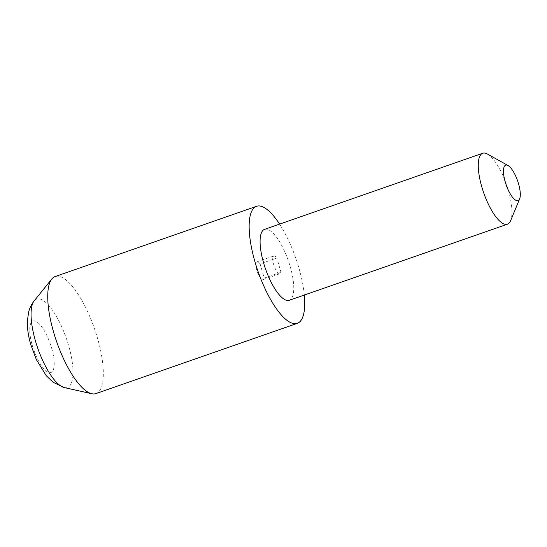 <?xml version="1.0" encoding="UTF-8"?>
<svg xmlns="http://www.w3.org/2000/svg" width="547" height="547" viewBox="0 0 547 547"><rect width="100%" height="100%" fill="white"/><g stroke="black" fill="none" stroke-linecap="round" stroke-linejoin="round"><path stroke-width="0.41" stroke-dasharray="2.73 2.05" d="M95.944 393.594A61.975 20.007 70.8 0 0 97.653 338.668A61.975 20.007 70.8 0 0 55.117 276.563M304.317 295.052A61.975 20.007 70.8 0 0 299.045 268.413A61.975 20.007 70.8 0 0 279.579 224.12M487.377 154.015A37.558 12.123 -109.2 0 1 508.505 190.896A37.558 12.123 -109.2 0 1 510.631 220.694M264.557 229.364A37.558 12.123 -109.2 0 1 290.334 267.004A37.558 12.123 -109.2 0 1 289.295 300.289M260.112 263.88L264.194 278.129A9.388 3.029 -109.2 0 1 263.237 279.544A9.388 3.029 -109.2 0 1 256.789 270.136A9.388 3.029 -109.2 0 1 257.049 261.815A9.388 3.029 -109.2 0 1 260.112 263.88L276.891 258.027L280.98 272.276A9.388 3.029 -109.2 0 1 280.016 273.691A9.388 3.029 -109.2 0 1 273.575 264.283A9.388 3.029 -109.2 0 1 273.835 255.962A9.388 3.029 -109.2 0 1 276.891 258.027M264.194 278.129L280.98 272.276M51.705 348.371A27.275 8.807 -109.2 0 1 49.387 372.657A27.275 8.807 -109.2 0 1 32.232 345.212A27.275 8.807 -109.2 0 1 34.55 320.918A27.275 8.807 -109.2 0 1 51.705 348.371M64.341 387.57A46.796 15.104 70.8 0 0 68.737 345.984A46.796 15.104 70.8 0 0 34.119 300.939M257.049 261.815L273.835 255.962M263.237 279.544L280.016 273.691"/><path stroke-width="0.82" d="M279.579 224.12A61.975 20.007 70.8 0 0 256.516 206.308L55.117 276.563A61.975 20.007 70.8 0 0 51.801 279.004A61.975 20.007 70.8 0 0 53.408 331.489A61.975 20.007 70.8 0 0 91.828 393.744A61.975 20.007 70.8 0 0 95.944 393.594L297.336 323.339A61.975 20.007 70.8 0 0 304.317 295.052M256.516 206.308A61.975 20.007 70.8 0 0 254.806 261.234A61.975 20.007 70.8 0 0 297.336 323.339M505.182 181.775A18.783 6.065 70.8 0 0 519.65 198.848A18.783 6.065 70.8 0 0 518.59 183.949A18.783 6.065 70.8 0 0 508.019 165.515A18.783 6.065 70.8 0 0 505.182 181.775M519.65 198.848L510.631 220.694A37.558 12.123 -109.2 0 1 507.472 224.181A37.558 12.123 -109.2 0 1 481.695 186.541A37.558 12.123 -109.2 0 1 482.727 153.256A37.558 12.123 -109.2 0 1 487.377 154.015L508.019 165.515M507.472 224.181L289.295 300.289A37.558 12.123 -109.2 0 1 263.517 262.649A37.558 12.123 -109.2 0 1 264.557 229.364L482.727 153.256M35.336 340.562A46.796 15.104 70.8 0 0 64.341 387.57L53.032 382.223L46.263 375.7L36.362 359.598L30.707 344.398C28.362 336.371 27.241 328.692 27.35 321.369L28.581 312.207C29.647 307.995 31.494 304.241 34.119 300.939A46.796 15.104 70.8 0 0 35.336 340.562M64.341 387.57L91.828 393.744M34.119 300.939L51.801 279.004"/></g></svg>
